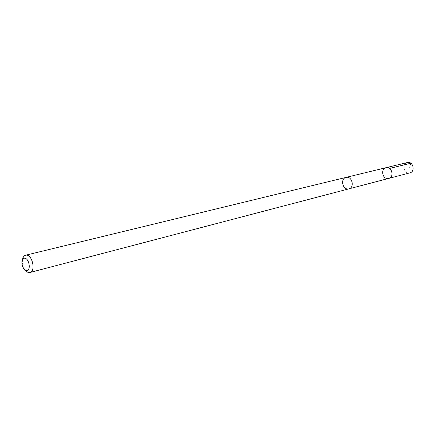 <?xml version="1.0" encoding="UTF-8"?>
<svg xmlns="http://www.w3.org/2000/svg" width="435" height="435" viewBox="0 0 435 435"><rect width="100%" height="100%" fill="white"/><g stroke="black" fill="none" stroke-linecap="round" stroke-linejoin="round"><path stroke-width="0.33" stroke-dasharray="2.17 1.63" d="M407.296 162.521C401.788 163.587 403.696 173.761 409.253 172.978L409.906 172.864M348.223 188.969L349.022 188.823M388.732 178.415L388.069 178.529C382.419 179.312 380.424 168.769 386.024 167.687M346.592 177.311L346.021 177.404C339.844 178.627 342.9 190.709 348.908 188.855M22.566 259.374C22.027 263.371 22.941 267.003 25.317 270.265M410.803 163.228L409.661 167.426"/><path stroke-width="0.65" d="M388.069 178.529C382.419 179.312 380.424 168.769 386.024 167.687C391.804 165.996 394.621 177.159 388.732 178.415L388.069 178.529M409.906 172.864C415.365 171.727 413.359 161.586 407.84 162.429L386.024 167.687C391.804 165.996 394.621 177.159 388.732 178.415L409.906 172.864M346.592 177.311C352.372 176.452 354.628 187.686 348.908 188.855C354.623 187.686 352.372 176.452 346.592 177.311L346.021 177.404C340.262 178.508 342.41 189.747 348.223 188.969M25.317 270.265C26.845 272.082 28.395 272.821 29.961 272.479C35.985 271.402 32.326 254.475 26.209 255.138L25.605 255.22C24.061 255.666 23.05 257.047 22.566 259.374M24.469 258.194C19.825 258.27 22 270.733 26.633 270.624C31.325 270.646 29.134 257.998 24.469 258.194M389.602 168.437L410.803 163.228M349.022 188.823L388.732 178.415M346.129 177.377L386.024 167.687M346.021 177.404L25.605 255.22M348.908 188.855L29.961 272.479"/></g></svg>
